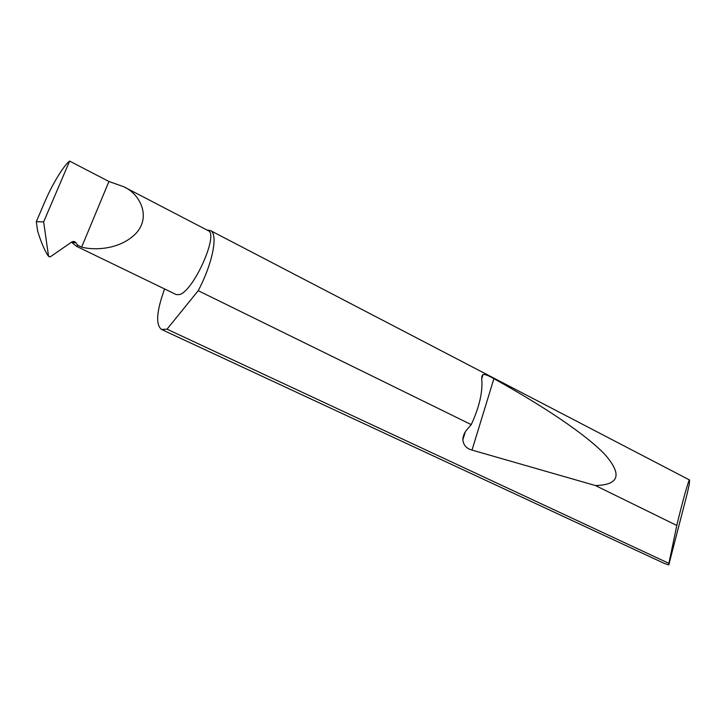 <?xml version="1.0" encoding="UTF-8"?>
<svg xmlns="http://www.w3.org/2000/svg" width="726" height="726" viewBox="0 0 726 726"><rect width="100%" height="100%" fill="white"/><g stroke="black" fill="none" stroke-linecap="round" stroke-linejoin="round"><path stroke-width="1.09" d="M36.3 221.675L43.642 221.902L69.632 161.099C63.806 165.319 52.272 184.295 44.967 201.474L36.3 221.675L37.661 231.213C41.11 242.275 44.567 250.434 48.034 255.697L49.241 256.804L50.484 256.714L71.829 241.921L74.869 241.74L77.954 245.352L81.639 247.139C93.654 250.343 119.427 250.143 135.835 233.545C152.006 216.139 139.065 193.216 123.601 186.682L108.927 181.491L81.639 247.139M123.601 186.682L208.153 230.65C219.152 233.854 193.506 291.262 179.494 294.575L176.264 294.602L76.466 246.295L77.954 245.352M668.891 563.349L676.804 525.461C681.605 504.906 689.137 477.672 689.573 480.004L689.283 484.342L687.014 494.406L668.773 564.901L668.891 563.349L167.034 329.177L161.544 329.459C155.509 324.758 156.526 311.263 164.593 288.948M471.238 424.628C478.761 408.311 482.327 394.036 481.937 381.822C481.447 377.701 481.819 375.269 483.044 374.516C484.805 374.135 488.426 375.524 493.898 378.682C543.738 406.288 586.354 434.783 605.157 454.766C622.409 474.659 619.16 484.923 595.411 485.54L472.009 450.093C466.455 448.541 463.397 445.102 462.852 439.784C462.943 436.027 464.413 432.514 467.272 429.248L471.238 424.628L198.216 290.69C212.881 262.966 218.408 233.708 210.331 230.523L206.983 230.042M676.804 525.461L595.411 485.54M161.544 329.459L664.29 563.412L668.773 564.901M43.642 221.902L48.47 255.761L49.359 256.85M198.216 290.69L167.034 329.177M76.157 242.829L71.756 242.402L76.466 246.295M69.632 161.099L108.927 181.491M472.009 450.093L493.898 378.682M689.573 480.004L210.331 230.523M462.852 439.784L465.266 431.97M481.792 378.555L483.044 374.516M74.479 241.576L73.045 241.44"/></g></svg>
